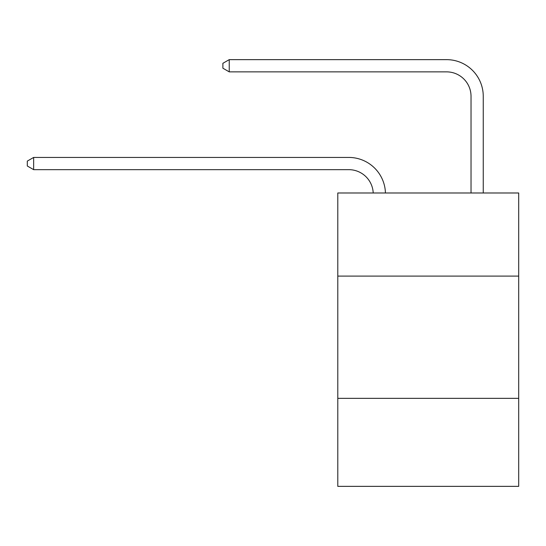 <?xml version="1.0" encoding="UTF-8"?>
<svg xmlns="http://www.w3.org/2000/svg" width="546" height="546" viewBox="0 0 546 546"><rect width="100%" height="100%" fill="white"/><g stroke="black" fill="none" stroke-linecap="round" stroke-linejoin="round"><path stroke-width="0.82" d="M518.7 276.105L518.7 192.984L337.79 192.984L337.79 276.105L518.7 276.105L518.7 486.356L337.79 486.356L337.79 276.105M518.7 398.341L337.79 398.341M348.785 169.663A24.447 24.447 178.8 0 1 373.211 192.984A24.447 24.447 0 0 0 348.785 169.663L33.654 169.663L27.3 165.991L27.3 161.104L33.654 157.432L348.785 157.432A36.671 36.671 -1.2 0 1 385.442 192.984M471.027 192.984L471.027 96.314A24.447 24.447 0 0 0 446.58 71.867L229.238 71.867L222.884 68.202L222.884 63.309L229.238 59.644L446.58 59.644A36.671 36.671 1.2 0 1 483.251 96.314L483.251 192.984M471.027 96.314A24.447 24.447 -178.8 0 0 446.58 71.867A24.447 24.447 -178.8 0 1 471.027 96.314A24.447 24.447 -178.8 0 0 446.58 71.867A24.447 24.447 -178.8 0 1 471.027 96.314A24.447 24.447 -178.8 0 0 446.58 71.867A24.447 24.447 -178.8 0 1 471.027 96.314A24.447 24.447 -178.8 0 0 446.58 71.867M33.654 169.663L33.654 157.432L348.785 157.432M229.238 59.644L229.238 71.867"/></g></svg>
